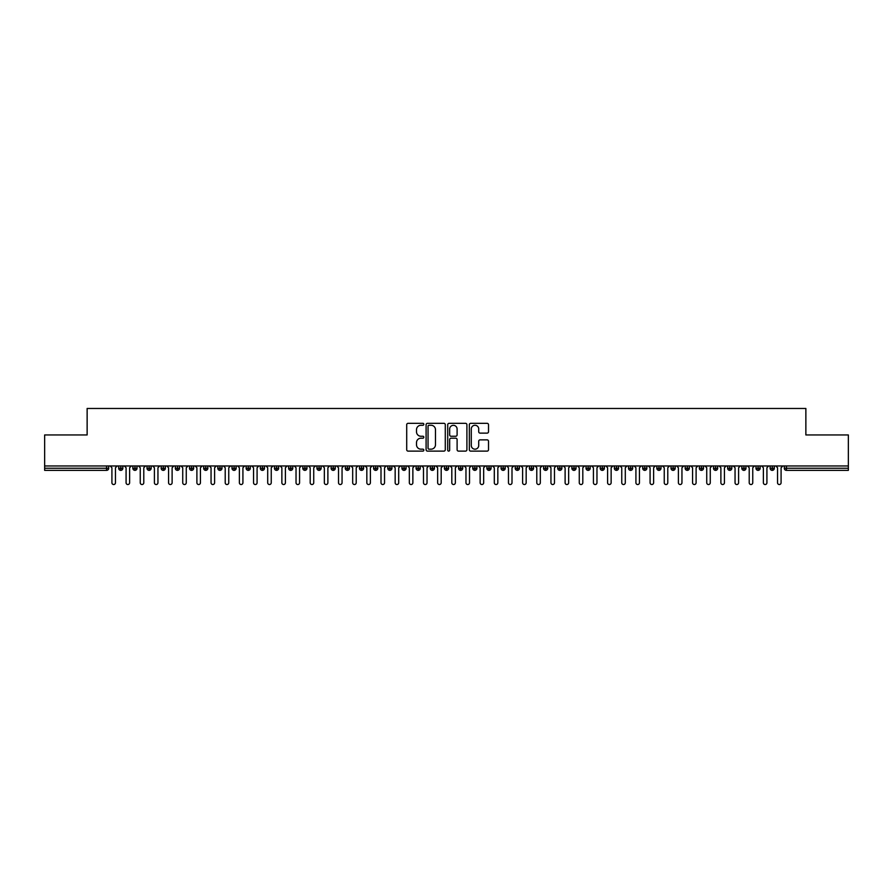 <?xml version="1.0" encoding="UTF-8"?>
<svg xmlns="http://www.w3.org/2000/svg" width="893" height="893" viewBox="0 0 893 893"><rect width="100%" height="100%" fill="white"/><g stroke="black" fill="none" stroke-linecap="round" stroke-linejoin="round"><path stroke-width="1.34" d="M423.84 424.298A0.971 0.971 0 0 0 422.869 423.327L408.101 423.327A1.395 1.395 0 0 0 406.706 424.711L406.706 449.737A1.395 1.395 0 0 0 408.101 451.121L422.869 451.121A0.971 0.971 0 0 0 423.84 450.15A0.971 0.971 0 0 0 422.869 449.179L420.96 449.179A4.454 4.454 0 0 1 416.506 444.725L416.506 442.649A4.454 4.454 0 0 1 420.96 438.195L422.869 438.195A0.971 0.971 0 0 0 423.84 437.224A0.971 0.971 0 0 0 422.869 436.253L420.96 436.253A4.454 4.454 0 0 1 416.506 431.799L416.506 429.723A4.454 4.454 0 0 1 420.96 425.269L422.869 425.269A0.971 0.971 0 0 0 423.84 424.298M487.12 433.127A1.395 1.395 0 0 0 488.516 431.732L488.516 424.711A1.395 1.395 0 0 0 487.12 423.327L470.723 423.327A1.395 1.395 0 0 0 469.327 424.711L469.327 449.737A1.395 1.395 0 0 0 470.723 451.121L487.12 451.121A1.395 1.395 0 0 0 488.516 449.737L488.516 441.254A1.395 1.395 0 0 0 487.12 439.869L480.11 439.869A1.395 1.395 0 0 0 478.715 441.254L478.715 445.462A3.717 3.717 0 0 1 474.998 449.179A3.717 3.717 0 0 1 471.281 445.462L471.281 428.986A3.717 3.717 0 0 1 474.998 425.269A3.717 3.717 0 0 1 478.715 428.986L478.715 431.732A1.395 1.395 0 0 0 480.11 433.127L487.12 433.127M44.65 465.967L848.35 465.967L848.35 434.958L805.866 434.958L805.866 408.469L87.134 408.469L87.134 434.958L44.65 434.958L44.65 468.233L106.568 468.233L106.568 465.967M445.283 424.711A1.395 1.395 0 0 0 443.888 423.327L427.49 423.327A1.395 1.395 0 0 0 426.095 424.711L426.095 449.737A1.395 1.395 0 0 0 427.49 451.121L443.888 451.121A1.395 1.395 0 0 0 445.283 449.737L445.283 424.711M449.112 423.327L465.51 423.327A1.395 1.395 0 0 1 466.905 424.711L466.905 449.737A1.395 1.395 0 0 1 465.51 451.121L458.489 451.121A1.395 1.395 0 0 1 457.104 449.737L457.104 439.59A1.395 1.395 0 0 0 455.709 438.195L451.054 438.195A1.395 1.395 0 0 0 449.659 439.59L449.659 450.15A0.971 0.971 0 0 1 448.688 451.121A0.971 0.971 0 0 1 447.717 450.15L447.717 424.711A1.395 1.395 0 0 1 449.112 423.327M108.7 468.233L106.568 468.233L106.568 470.365A2.121 2.121 0 0 0 108.7 468.233L108.7 465.967L108.7 468.233A2.121 2.121 0 0 1 106.568 470.365L44.65 470.365L44.65 468.233M848.35 465.967L848.35 470.365L786.432 470.365A2.121 2.121 0 0 1 784.3 468.233L784.3 465.967M120.812 465.967L120.812 470.365A2.121 2.121 0 0 1 118.68 468.233L118.68 465.967M122.866 465.967L122.866 468.245L118.68 468.233A2.121 2.121 0 0 0 120.812 470.365A2.121 2.121 0 0 0 122.866 468.245A2.121 2.121 0 0 1 120.812 470.365M134.966 465.967L134.966 468.233L132.845 468.233L132.845 465.967L132.845 468.233A2.121 2.121 0 0 0 134.966 470.365A2.121 2.121 0 0 0 137.02 468.245L137.02 468.245A2.121 2.121 0 0 1 134.966 470.365A2.121 2.121 0 0 1 132.845 468.233A2.121 2.121 0 0 0 134.966 470.365L134.966 468.233L137.02 468.233L137.02 465.967M149.131 465.967L149.131 468.233L147.01 468.233L147.01 465.967L147.01 468.233A2.121 2.121 0 0 0 149.131 470.365A2.121 2.121 0 0 0 151.185 468.245L151.185 468.245A2.121 2.121 0 0 1 149.131 470.365A2.121 2.121 0 0 1 147.01 468.233A2.121 2.121 0 0 0 149.131 470.365L149.131 468.233L151.185 468.233L151.185 465.967M163.296 465.967L163.296 468.233L161.164 468.233L161.164 465.967L161.164 468.233A2.121 2.121 0 0 0 163.296 470.365A2.121 2.121 0 0 0 165.35 468.245L165.35 468.245A2.121 2.121 0 0 1 163.296 470.365A2.121 2.121 0 0 1 161.164 468.233A2.121 2.121 0 0 0 163.296 470.365L163.296 468.233L165.35 468.233L165.35 465.967M177.45 465.967L177.45 468.233L175.329 468.233L175.329 465.967L175.329 468.233A2.121 2.121 0 0 0 177.45 470.365A2.121 2.121 0 0 0 179.504 468.245L179.504 468.245A2.121 2.121 0 0 1 177.45 470.365A2.121 2.121 0 0 1 175.329 468.233A2.121 2.121 0 0 0 177.45 470.365L177.45 468.233L179.504 468.233L179.504 465.967M191.615 470.365A2.121 2.121 0 0 1 189.495 468.233L189.495 465.967L189.495 468.233A2.121 2.121 0 0 0 191.615 470.365A2.121 2.121 0 0 0 193.669 468.245L193.669 468.245A2.121 2.121 0 0 1 191.615 470.365L191.615 468.233L193.669 468.233L193.669 465.967M205.781 465.967L205.781 470.365A2.121 2.121 0 0 1 203.66 468.233L203.66 465.967L203.66 468.233A2.121 2.121 0 0 0 205.781 470.365A2.121 2.121 0 0 0 207.835 468.245L207.835 465.967M219.946 465.967L219.946 470.365A2.121 2.121 0 0 1 217.814 468.233L217.814 465.967L217.814 468.233A2.121 2.121 0 0 0 219.946 470.365A2.121 2.121 0 0 0 222 468.245L222 465.967M234.1 465.967L234.1 468.233L231.979 468.233L231.979 465.967L231.979 468.233A2.121 2.121 0 0 0 234.1 470.365A2.121 2.121 0 0 0 236.154 468.245L236.154 468.245A2.121 2.121 0 0 1 234.1 470.365A2.121 2.121 0 0 1 231.979 468.233A2.121 2.121 0 0 0 234.1 470.365L234.1 468.233L236.154 468.233L236.154 465.967M248.265 465.967L248.265 468.233L246.144 468.233L246.144 465.967L246.144 468.233A2.121 2.121 0 0 0 248.265 470.365A2.121 2.121 0 0 0 250.319 468.245L250.319 468.245A2.121 2.121 0 0 1 248.265 470.365A2.121 2.121 0 0 1 246.144 468.233A2.121 2.121 0 0 0 248.265 470.365L248.265 468.233L250.319 468.233L250.319 465.967M262.43 465.967L262.43 468.233L260.298 468.233L260.298 465.967L260.298 468.233A2.121 2.121 0 0 0 262.43 470.365A2.121 2.121 0 0 0 264.484 468.245L264.484 468.245A2.121 2.121 0 0 1 262.43 470.365A2.121 2.121 0 0 1 260.298 468.233A2.121 2.121 0 0 0 262.43 470.365L262.43 468.233L264.484 468.233L264.484 465.967M276.596 465.967L276.596 468.233L274.464 468.233L274.464 465.967L274.464 468.233A2.121 2.121 0 0 0 276.596 470.365A2.121 2.121 0 0 0 278.638 468.245L278.638 468.245A2.121 2.121 0 0 1 276.596 470.365A2.121 2.121 0 0 1 274.464 468.233A2.121 2.121 0 0 0 276.596 470.365L276.596 468.233L278.638 468.233L278.638 465.967M290.75 465.967L290.75 470.365A2.121 2.121 0 0 1 288.629 468.233A2.121 2.121 0 0 0 290.75 470.365A2.121 2.121 0 0 1 288.629 468.233L288.629 465.967M292.804 465.967L292.804 468.245A2.121 2.121 0 0 1 290.75 470.365A2.121 2.121 0 0 0 292.804 468.245M304.915 470.365A2.121 2.121 0 0 1 302.794 468.233L302.794 465.967L302.794 468.233A2.121 2.121 0 0 0 304.915 470.365A2.121 2.121 0 0 0 306.969 468.245L306.969 468.245A2.121 2.121 0 0 1 304.915 470.365L304.915 468.233L306.969 468.233L306.969 465.967L306.969 468.233M319.08 465.967L319.08 470.365A2.121 2.121 0 0 1 316.948 468.233L316.948 465.967L316.948 468.233A2.121 2.121 0 0 0 319.08 470.365A2.121 2.121 0 0 0 321.134 468.245L321.134 465.967M333.234 465.967L333.234 470.365A2.121 2.121 0 0 1 331.113 468.233L331.113 465.967L331.113 468.233A2.121 2.121 0 0 0 333.234 470.365A2.121 2.121 0 0 0 335.288 468.245L335.288 465.967M347.399 465.967L347.399 468.233L345.278 468.233A2.121 2.121 0 0 0 347.399 470.365A2.121 2.121 0 0 1 345.278 468.233L345.278 465.967L345.278 468.233A2.121 2.121 0 0 0 347.399 470.365A2.121 2.121 0 0 0 349.453 468.245L349.453 465.967L349.453 468.233L347.399 468.233L347.399 470.365A2.121 2.121 0 0 0 349.453 468.245M361.565 470.365A2.121 2.121 0 0 1 359.444 468.233L359.444 465.967L359.444 468.233A2.121 2.121 0 0 0 361.565 470.365A2.121 2.121 0 0 0 363.618 468.245L363.618 468.245A2.121 2.121 0 0 1 361.565 470.365L361.565 468.233L363.618 468.233L363.618 465.967M375.73 465.967L375.73 468.233L373.598 468.233L373.598 465.967L373.598 468.233A2.121 2.121 0 0 0 375.73 470.365A2.121 2.121 0 0 0 377.784 468.245L377.784 468.245A2.121 2.121 0 0 1 375.73 470.365A2.121 2.121 0 0 1 373.598 468.233A2.121 2.121 0 0 0 375.73 470.365L375.73 468.233L377.784 468.233L377.784 465.967M389.884 470.365A2.121 2.121 0 0 1 387.763 468.233L387.763 465.967L387.763 468.233A2.121 2.121 0 0 0 389.884 470.365A2.121 2.121 0 0 0 391.938 468.245L391.938 468.245A2.121 2.121 0 0 1 389.884 470.365L389.884 468.233L391.938 468.233L391.938 465.967M404.049 465.967L404.049 470.365A2.121 2.121 0 0 1 401.928 468.233L401.928 465.967M406.103 465.967L406.103 468.245L401.928 468.233A2.121 2.121 0 0 0 404.049 470.365A2.121 2.121 0 0 0 406.103 468.245A2.121 2.121 0 0 1 404.049 470.365M418.214 470.365A2.121 2.121 0 0 1 416.082 468.233L416.082 465.967L416.082 468.233A2.121 2.121 0 0 0 418.214 470.365A2.121 2.121 0 0 0 420.268 468.245L420.268 468.245A2.121 2.121 0 0 1 418.214 470.365L418.214 468.233L420.268 468.233L420.268 465.967M432.368 465.967L432.368 470.365A2.121 2.121 0 0 1 430.247 468.233L430.247 465.967M434.422 465.967L434.422 468.245L430.247 468.233A2.121 2.121 0 0 0 432.368 470.365A2.121 2.121 0 0 0 434.422 468.245A2.121 2.121 0 0 1 432.368 470.365M446.533 465.967L446.533 470.365A2.121 2.121 0 0 1 444.413 468.233L444.413 465.967M448.587 465.967L448.587 468.245L444.413 468.233A2.121 2.121 0 0 0 446.533 470.365A2.121 2.121 0 0 0 448.587 468.245A2.121 2.121 0 0 1 446.533 470.365M460.699 465.967L460.699 470.365A2.121 2.121 0 0 1 458.578 468.233A2.121 2.121 0 0 0 460.699 470.365A2.121 2.121 0 0 1 458.578 468.233L458.578 465.967M462.753 465.967L462.753 468.245L462.753 465.967M474.864 465.967L474.864 470.365A2.121 2.121 0 0 1 472.732 468.233L472.732 465.967M476.918 465.967L476.918 468.245L472.732 468.233A2.121 2.121 0 0 0 474.864 470.365A2.121 2.121 0 0 0 476.918 468.245A2.121 2.121 0 0 1 474.864 470.365M489.018 465.967L489.018 470.365A2.121 2.121 0 0 1 486.897 468.233L486.897 465.967M491.072 465.967L491.072 468.245L486.897 468.233A2.121 2.121 0 0 0 489.018 470.365A2.121 2.121 0 0 0 491.072 468.245A2.121 2.121 0 0 1 489.018 470.365M503.183 465.967L503.183 470.365A2.121 2.121 0 0 1 501.062 468.233L501.062 465.967M505.237 465.967L505.237 468.245L501.062 468.233A2.121 2.121 0 0 0 503.183 470.365A2.121 2.121 0 0 0 505.237 468.245A2.121 2.121 0 0 1 503.183 470.365M517.348 465.967L517.348 470.365A2.121 2.121 0 0 1 515.216 468.233L515.216 465.967M519.402 465.967L519.402 468.245L515.216 468.233A2.121 2.121 0 0 0 517.348 470.365A2.121 2.121 0 0 0 519.402 468.245A2.121 2.121 0 0 1 517.348 470.365M531.514 465.967L531.514 470.365A2.121 2.121 0 0 1 529.382 468.233L529.382 465.967M533.556 465.967L533.556 468.245L533.556 465.967M545.668 465.967L545.668 470.365A2.121 2.121 0 0 1 543.547 468.233L543.547 465.967M547.722 465.967L547.722 468.245L543.547 468.233A2.121 2.121 0 0 0 545.668 470.365A2.121 2.121 0 0 0 547.722 468.245A2.121 2.121 0 0 1 545.668 470.365M559.833 470.365A2.121 2.121 0 0 1 557.712 468.233L557.712 465.967L557.712 468.233A2.121 2.121 0 0 0 559.833 470.365A2.121 2.121 0 0 0 561.887 468.245L561.887 468.245A2.121 2.121 0 0 1 559.833 470.365L559.833 468.233L561.887 468.233L561.887 465.967M573.998 465.967L573.998 470.365A2.121 2.121 0 0 1 571.866 468.233L571.866 465.967M576.052 465.967L576.052 468.245L576.052 465.967M588.152 465.967L588.152 470.365A2.121 2.121 0 0 1 586.031 468.233A2.121 2.121 0 0 0 588.152 470.365A2.121 2.121 0 0 1 586.031 468.233L586.031 465.967M590.206 465.967L590.206 468.245L590.206 465.967M602.317 465.967L602.317 468.233L600.196 468.233L600.196 465.967L600.196 468.233A2.121 2.121 0 0 0 602.317 470.365A2.121 2.121 0 0 0 604.371 468.245L604.371 468.245A2.121 2.121 0 0 1 602.317 470.365A2.121 2.121 0 0 1 600.196 468.233A2.121 2.121 0 0 0 602.317 470.365L602.317 468.233L604.371 468.233L604.371 465.967M616.483 465.967L616.483 470.365A2.121 2.121 0 0 1 614.362 468.233A2.121 2.121 0 0 0 616.483 470.365A2.121 2.121 0 0 1 614.362 468.233L614.362 465.967M618.536 465.967L618.536 468.245A2.121 2.121 0 0 1 616.483 470.365A2.121 2.121 0 0 0 618.536 468.245M630.648 470.365A2.121 2.121 0 0 1 628.516 468.233L628.516 465.967L628.516 468.233A2.121 2.121 0 0 0 630.648 470.365A2.121 2.121 0 0 0 632.702 468.245L632.702 468.245A2.121 2.121 0 0 1 630.648 470.365L630.648 468.233L632.702 468.233L632.702 465.967M644.802 465.967L644.802 470.365A2.121 2.121 0 0 1 642.681 468.233L642.681 465.967M646.856 465.967L646.856 468.245L646.856 465.967M658.967 465.967L658.967 470.365A2.121 2.121 0 0 1 656.846 468.233A2.121 2.121 0 0 0 658.967 470.365A2.121 2.121 0 0 1 656.846 468.233L656.846 465.967M661.021 465.967L661.021 468.245L661.021 465.967M673.132 465.967L673.132 470.365A2.121 2.121 0 0 1 671 468.233L671 465.967M675.186 465.967L675.186 468.245L675.186 465.967M687.286 465.967L687.286 470.365A2.121 2.121 0 0 1 685.165 468.233L685.165 465.967M689.34 465.967L689.34 468.245A2.121 2.121 0 0 1 687.286 470.365A2.121 2.121 0 0 0 689.34 468.245M701.451 465.967L701.451 470.365A2.121 2.121 0 0 1 699.331 468.233A2.121 2.121 0 0 0 701.451 470.365A2.121 2.121 0 0 1 699.331 468.233L699.331 465.967M703.505 465.967L703.505 468.245L699.331 468.233M715.617 465.967L715.617 470.365A2.121 2.121 0 0 1 713.496 468.233A2.121 2.121 0 0 0 715.617 470.365A2.121 2.121 0 0 1 713.496 468.233L713.496 465.967M713.496 468.233L717.671 468.233L717.671 465.967L717.671 468.245A2.121 2.121 0 0 1 715.617 470.365A2.121 2.121 0 0 0 717.671 468.245M729.782 465.967L729.782 468.233L727.65 468.233L727.65 465.967L727.65 468.233A2.121 2.121 0 0 0 729.782 470.365A2.121 2.121 0 0 0 731.836 468.245L731.836 468.245A2.121 2.121 0 0 1 729.782 470.365A2.121 2.121 0 0 1 727.65 468.233A2.121 2.121 0 0 0 729.782 470.365L729.782 468.233L731.836 468.233L731.836 465.967M743.936 465.967L743.936 470.365A2.121 2.121 0 0 1 741.815 468.233A2.121 2.121 0 0 0 743.936 470.365A2.121 2.121 0 0 1 741.815 468.233L741.815 465.967M745.99 465.967L745.99 468.245A2.121 2.121 0 0 1 743.936 470.365A2.121 2.121 0 0 0 745.99 468.245M758.101 465.967L758.101 470.365A2.121 2.121 0 0 1 755.98 468.233A2.121 2.121 0 0 0 758.101 470.365A2.121 2.121 0 0 1 755.98 468.233L755.98 465.967M760.155 465.967L760.155 468.245L760.155 465.967M772.266 465.967L772.266 470.365A2.121 2.121 0 0 1 770.134 468.233L770.134 465.967M774.32 465.967L774.32 468.245L774.32 465.967M191.615 465.967L191.615 468.233L189.495 468.233M304.915 465.967L304.915 468.233L302.794 468.233M361.565 465.967L361.565 468.233L359.444 468.233M389.884 465.967L389.884 468.233L387.763 468.233M418.214 465.967L418.214 468.233L416.082 468.233M460.699 470.365A2.121 2.121 0 0 0 462.753 468.245A2.121 2.121 0 0 1 460.699 470.365M531.514 470.365A2.121 2.121 0 0 0 533.556 468.245A2.121 2.121 0 0 1 531.514 470.365A2.121 2.121 0 0 1 529.382 468.233L533.556 468.233M559.833 465.967L559.833 468.233L557.712 468.233M573.998 470.365A2.121 2.121 0 0 0 576.052 468.245A2.121 2.121 0 0 1 573.998 470.365A2.121 2.121 0 0 1 571.866 468.233L576.052 468.233M588.152 470.365A2.121 2.121 0 0 0 590.206 468.245A2.121 2.121 0 0 1 588.152 470.365M630.648 465.967L630.648 468.233L628.516 468.233M644.802 470.365A2.121 2.121 0 0 0 646.856 468.245A2.121 2.121 0 0 1 644.802 470.365A2.121 2.121 0 0 1 642.681 468.233L646.856 468.233M658.967 470.365A2.121 2.121 0 0 0 661.021 468.245A2.121 2.121 0 0 1 658.967 470.365M673.132 470.365A2.121 2.121 0 0 0 675.186 468.245A2.121 2.121 0 0 1 673.132 470.365A2.121 2.121 0 0 1 671 468.233L675.186 468.233M701.451 470.365A2.121 2.121 0 0 0 703.505 468.245A2.121 2.121 0 0 1 701.451 470.365M758.101 470.365A2.121 2.121 0 0 0 760.155 468.245A2.121 2.121 0 0 1 758.101 470.365M786.432 470.365A2.121 2.121 0 0 1 784.3 468.233A2.121 2.121 0 0 0 786.432 470.365L786.432 468.233L848.35 468.233M772.266 470.365A2.121 2.121 0 0 0 774.32 468.245A2.121 2.121 0 0 1 772.266 470.365A2.121 2.121 0 0 1 770.134 468.233L774.32 468.233M429.02 425.269A0.971 0.971 0 0 0 428.048 426.24L428.048 448.208A0.971 0.971 0 0 0 429.02 449.179L431.04 449.179A4.454 4.454 0 0 0 435.483 444.725L435.483 429.723A4.454 4.454 0 0 0 431.04 425.269L429.02 425.269M457.104 429.053A3.717 3.717 0 0 0 453.376 425.336A3.717 3.717 0 0 0 449.659 429.053L449.659 434.858A1.395 1.395 0 0 0 451.054 436.253L455.709 436.253A1.395 1.395 0 0 0 457.104 434.858L457.104 429.053M111.915 482.756L111.915 467.742L111.915 482.756A1.775 1.775 0 0 0 113.69 484.531A1.775 1.775 0 0 0 115.465 482.756L115.465 467.742L115.465 482.756M117.229 465.967L115.465 467.742M111.915 467.742L110.152 465.967M126.08 482.756L126.08 467.742L126.08 482.756A1.775 1.775 0 0 0 127.855 484.531A1.775 1.775 0 0 0 129.619 482.756L129.619 467.742L129.619 482.756M140.246 482.756L140.246 467.742L140.246 482.756A1.775 1.775 0 0 0 142.009 484.531A1.775 1.775 0 0 0 143.784 482.756L143.784 467.742L143.784 482.756M154.411 482.756L154.411 467.742L154.411 482.756A1.775 1.775 0 0 0 156.175 484.531A1.775 1.775 0 0 0 157.949 482.756L157.949 467.742L157.949 482.756M168.565 482.756L168.565 467.742L168.565 482.756A1.775 1.775 0 0 0 170.34 484.531A1.775 1.775 0 0 0 172.115 482.756L172.115 467.742L172.115 482.756M131.394 465.967L129.619 467.742M126.08 467.742L124.317 465.967M145.559 465.967L143.784 467.742M140.246 467.742L138.471 465.967M159.713 465.967L157.949 467.742M154.411 467.742L152.636 465.967M173.878 465.967L172.115 467.742M168.565 467.742L166.801 465.967M182.73 482.756L182.73 467.742L182.73 482.756A1.775 1.775 0 0 0 184.505 484.531A1.775 1.775 0 0 0 186.269 482.756L186.269 467.742L186.269 482.756M188.043 465.967L186.269 467.742M182.73 467.742L180.955 465.967M196.895 482.756L196.895 467.742L196.895 482.756A1.775 1.775 0 0 0 198.659 484.531A1.775 1.775 0 0 0 200.434 482.756L200.434 467.742L200.434 482.756M211.049 482.756L211.049 467.742L211.049 482.756A1.775 1.775 0 0 0 212.824 484.531A1.775 1.775 0 0 0 214.599 482.756L214.599 467.742L214.599 482.756M225.215 482.756L225.215 467.742L225.215 482.756A1.775 1.775 0 0 0 226.989 484.531A1.775 1.775 0 0 0 228.753 482.756L228.753 467.742L228.753 482.756M239.38 482.756L239.38 467.742L239.38 482.756A1.775 1.775 0 0 0 241.155 484.531A1.775 1.775 0 0 0 242.918 482.756L242.918 467.742L242.918 482.756M202.209 465.967L200.434 467.742M196.895 467.742L195.12 465.967M216.363 465.967L214.599 467.742M211.049 467.742L209.286 465.967M230.528 465.967L228.753 467.742M225.215 467.742L223.451 465.967M244.693 465.967L242.918 467.742M239.38 467.742L237.605 465.967M253.545 482.756L253.545 467.742L253.545 482.756A1.775 1.775 0 0 0 255.309 484.531A1.775 1.775 0 0 0 257.084 482.756L257.084 467.742L257.084 482.756M267.699 482.756L267.699 467.742L267.699 482.756A1.775 1.775 0 0 0 269.474 484.531A1.775 1.775 0 0 0 271.249 482.756L271.249 467.742L271.249 482.756M281.864 482.756L281.864 467.742L281.864 482.756A1.775 1.775 0 0 0 283.639 484.531A1.775 1.775 0 0 0 285.403 482.756L285.403 467.742L285.403 482.756M296.029 482.756L296.029 467.742L296.029 482.756A1.775 1.775 0 0 0 297.793 484.531A1.775 1.775 0 0 0 299.568 482.756L299.568 467.742L299.568 482.756M310.195 482.756L310.195 467.742L310.195 482.756A1.775 1.775 0 0 0 311.958 484.531A1.775 1.775 0 0 0 313.733 482.756L313.733 467.742L313.733 482.756M258.847 465.967L257.084 467.742M253.545 467.742L251.77 465.967M273.012 465.967L271.249 467.742M267.699 467.742L265.935 465.967M287.178 465.967L285.403 467.742M281.864 467.742L280.101 465.967M301.343 465.967L299.568 467.742M296.029 467.742L294.255 465.967M315.497 465.967L313.733 467.742M310.195 467.742L308.42 465.967M324.349 482.756L324.349 467.742L324.349 482.756A1.775 1.775 0 0 0 326.124 484.531A1.775 1.775 0 0 0 327.887 482.756L327.887 467.742L327.887 482.756M329.662 465.967L327.887 467.742M324.349 467.742L322.585 465.967M338.514 482.756L338.514 467.742L338.514 482.756A1.775 1.775 0 0 0 340.289 484.531A1.775 1.775 0 0 0 342.052 482.756L342.052 467.742L342.052 482.756M343.827 465.967L342.052 467.742M338.514 467.742L336.739 465.967M352.679 482.756L352.679 467.742L352.679 482.756A1.775 1.775 0 0 0 354.443 484.531A1.775 1.775 0 0 0 356.218 482.756L356.218 467.742L356.218 482.756M357.981 465.967L356.218 467.742M352.679 467.742L350.904 465.967M366.833 482.756L366.833 467.742L366.833 482.756A1.775 1.775 0 0 0 368.608 484.531A1.775 1.775 0 0 0 370.383 482.756L370.383 467.742L370.383 482.756M372.147 465.967L370.383 467.742M366.833 467.742L365.07 465.967M380.998 482.756L380.998 467.742L380.998 482.756A1.775 1.775 0 0 0 382.773 484.531A1.775 1.775 0 0 0 384.537 482.756L384.537 467.742L384.537 482.756M386.312 465.967L384.537 467.742M380.998 467.742L379.235 465.967M395.164 482.756L395.164 467.742L395.164 482.756A1.775 1.775 0 0 0 396.927 484.531A1.775 1.775 0 0 0 398.702 482.756L398.702 467.742L398.702 482.756M400.477 465.967L398.702 467.742M395.164 467.742L393.389 465.967M409.329 482.756L409.329 467.742L409.329 482.756A1.775 1.775 0 0 0 411.093 484.531A1.775 1.775 0 0 0 412.867 482.756L412.867 467.742L412.867 482.756M414.631 465.967L412.867 467.742M409.329 467.742L407.554 465.967M423.483 482.756L423.483 467.742L423.483 482.756A1.775 1.775 0 0 0 425.258 484.531A1.775 1.775 0 0 0 427.033 482.756L427.033 467.742L427.033 482.756M428.796 465.967L427.033 467.742M423.483 467.742L421.719 465.967M437.648 482.756L437.648 467.742L437.648 482.756A1.775 1.775 0 0 0 439.423 484.531A1.775 1.775 0 0 0 441.187 482.756L441.187 467.742L441.187 482.756M442.961 465.967L441.187 467.742M437.648 467.742L435.873 465.967M451.813 482.756L451.813 467.742L451.813 482.756A1.775 1.775 0 0 0 453.577 484.531A1.775 1.775 0 0 0 455.352 482.756L455.352 467.742L455.352 482.756M457.127 465.967L455.352 467.742M451.813 467.742L450.039 465.967M465.967 482.756L465.967 467.742L465.967 482.756A1.775 1.775 0 0 0 467.742 484.531A1.775 1.775 0 0 0 469.517 482.756L469.517 467.742L469.517 482.756M471.281 465.967L469.517 467.742M465.967 467.742L464.204 465.967M480.133 482.756L480.133 467.742L480.133 482.756A1.775 1.775 0 0 0 481.907 484.531A1.775 1.775 0 0 0 483.671 482.756L483.671 467.742L483.671 482.756M485.446 465.967L483.671 467.742M480.133 467.742L478.369 465.967M494.298 482.756L494.298 467.742L494.298 482.756A1.775 1.775 0 0 0 496.073 484.531A1.775 1.775 0 0 0 497.836 482.756L497.836 467.742L497.836 482.756M499.611 465.967L497.836 467.742M494.298 467.742L492.523 465.967M508.463 482.756L508.463 467.742L508.463 482.756A1.775 1.775 0 0 0 510.227 484.531A1.775 1.775 0 0 0 512.002 482.756L512.002 467.742L512.002 482.756M513.765 465.967L512.002 467.742M508.463 467.742L506.688 465.967M522.617 482.756L522.617 467.742L522.617 482.756A1.775 1.775 0 0 0 524.392 484.531A1.775 1.775 0 0 0 526.167 482.756L526.167 467.742L526.167 482.756M527.93 465.967L526.167 467.742M522.617 467.742L520.853 465.967M536.782 482.756L536.782 467.742L536.782 482.756A1.775 1.775 0 0 0 538.557 484.531A1.775 1.775 0 0 0 540.321 482.756L540.321 467.742L540.321 482.756M542.096 465.967L540.321 467.742M536.782 467.742L535.019 465.967M550.948 482.756L550.948 467.742L550.948 482.756A1.775 1.775 0 0 0 552.711 484.531A1.775 1.775 0 0 0 554.486 482.756L554.486 467.742L554.486 482.756M556.261 465.967L554.486 467.742M550.948 467.742L549.173 465.967M565.113 482.756L565.113 467.742L565.113 482.756A1.775 1.775 0 0 0 566.876 484.531A1.775 1.775 0 0 0 568.651 482.756L568.651 467.742L568.651 482.756M570.415 465.967L568.651 467.742M565.113 467.742L563.338 465.967M579.267 482.756L579.267 467.742L579.267 482.756A1.775 1.775 0 0 0 581.042 484.531A1.775 1.775 0 0 0 582.805 482.756L582.805 467.742L582.805 482.756M584.58 465.967L582.805 467.742M579.267 467.742L577.503 465.967M593.432 482.756L593.432 467.742L593.432 482.756A1.775 1.775 0 0 0 595.207 484.531A1.775 1.775 0 0 0 596.97 482.756L596.97 467.742L596.97 482.756M598.745 465.967L596.97 467.742M593.432 467.742L591.657 465.967M607.597 482.756L607.597 467.742L607.597 482.756A1.775 1.775 0 0 0 609.361 484.531A1.775 1.775 0 0 0 611.136 482.756L611.136 467.742L611.136 482.756M612.899 465.967L611.136 467.742M607.597 467.742L605.822 465.967M621.751 482.756L621.751 467.742L621.751 482.756A1.775 1.775 0 0 0 623.526 484.531A1.775 1.775 0 0 0 625.301 482.756L625.301 467.742L625.301 482.756M627.065 465.967L625.301 467.742M621.751 467.742L619.988 465.967M635.916 482.756L635.916 467.742L635.916 482.756A1.775 1.775 0 0 0 637.691 484.531A1.775 1.775 0 0 0 639.455 482.756L639.455 467.742L639.455 482.756M641.23 465.967L639.455 467.742M635.916 467.742L634.153 465.967M650.082 482.756L650.082 467.742L650.082 482.756A1.775 1.775 0 0 0 651.845 484.531A1.775 1.775 0 0 0 653.62 482.756L653.62 467.742L653.62 482.756M655.395 465.967L653.62 467.742M650.082 467.742L648.307 465.967M664.247 482.756L664.247 467.742L664.247 482.756A1.775 1.775 0 0 0 666.011 484.531A1.775 1.775 0 0 0 667.785 482.756L667.785 467.742L667.785 482.756M669.549 465.967L667.785 467.742M664.247 467.742L662.472 465.967M678.401 482.756L678.401 467.742L678.401 482.756A1.775 1.775 0 0 0 680.176 484.531A1.775 1.775 0 0 0 681.951 482.756L681.951 467.742L681.951 482.756M683.714 465.967L681.951 467.742M678.401 467.742L676.637 465.967M692.566 482.756L692.566 467.742L692.566 482.756A1.775 1.775 0 0 0 694.341 484.531A1.775 1.775 0 0 0 696.105 482.756L696.105 467.742L696.105 482.756M697.88 465.967L696.105 467.742M692.566 467.742L690.791 465.967M706.731 482.756L706.731 467.742L706.731 482.756A1.775 1.775 0 0 0 708.495 484.531A1.775 1.775 0 0 0 710.27 482.756L710.27 467.742L710.27 482.756M712.045 465.967L710.27 467.742M706.731 467.742L704.957 465.967M720.885 482.756L720.885 467.742L720.885 482.756A1.775 1.775 0 0 0 722.66 484.531A1.775 1.775 0 0 0 724.435 482.756L724.435 467.742L724.435 482.756M726.199 465.967L724.435 467.742M720.885 467.742L719.122 465.967M735.051 482.756L735.051 467.742L735.051 482.756A1.775 1.775 0 0 0 736.825 484.531A1.775 1.775 0 0 0 738.589 482.756L738.589 467.742L738.589 482.756M740.364 465.967L738.589 467.742M735.051 467.742L733.287 465.967M749.216 482.756L749.216 467.742L749.216 482.756A1.775 1.775 0 0 0 750.991 484.531A1.775 1.775 0 0 0 752.754 482.756L752.754 467.742L752.754 482.756M754.529 465.967L752.754 467.742M749.216 467.742L747.441 465.967M763.381 482.756L763.381 467.742L763.381 482.756A1.775 1.775 0 0 0 765.145 484.531A1.775 1.775 0 0 0 766.92 482.756L766.92 467.742L766.92 482.756M768.683 465.967L766.92 467.742M763.381 467.742L761.606 465.967M777.535 482.756L777.535 467.742L777.535 482.756A1.775 1.775 0 0 0 779.31 484.531A1.775 1.775 0 0 0 781.085 482.756L781.085 467.742L781.085 482.756M782.848 465.967L781.085 467.742M777.535 467.742L775.771 465.967M786.432 465.967L786.432 468.233L784.3 468.233M207.835 468.233L203.66 468.233A2.121 2.121 0 0 0 205.781 470.365A2.121 2.121 0 0 0 207.835 468.245M217.814 468.233L222 468.233M219.946 470.365A2.121 2.121 0 0 0 222 468.245M288.629 468.233L292.804 468.233M316.948 468.233L321.134 468.233M335.288 468.233L331.113 468.233A2.121 2.121 0 0 0 333.234 470.365A2.121 2.121 0 0 0 335.288 468.245M319.08 470.365A2.121 2.121 0 0 0 321.134 468.245M458.578 468.233L462.753 468.233M586.031 468.233L590.206 468.233M614.362 468.233L618.536 468.233M656.846 468.233L661.021 468.233M689.34 468.233L685.165 468.233A2.121 2.121 0 0 0 687.286 470.365M741.815 468.233L745.99 468.233M755.98 468.233L760.155 468.233"/></g></svg>
